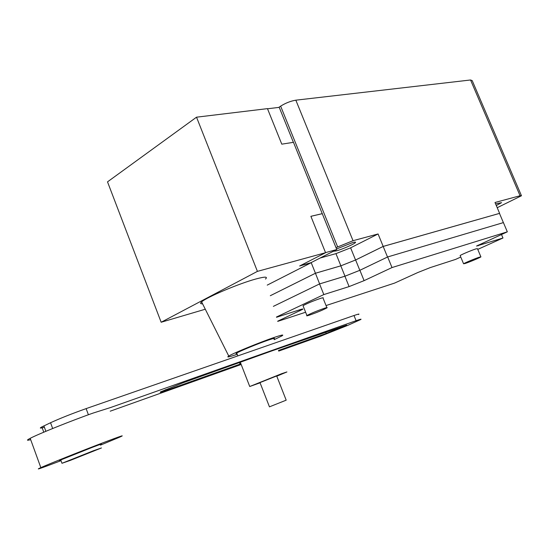 <?xml version="1.0" encoding="UTF-8"?>
<svg xmlns="http://www.w3.org/2000/svg" width="549" height="549" viewBox="0 0 549 549"><rect width="100%" height="100%" fill="white"/><g stroke="black" fill="none" stroke-linecap="round" stroke-linejoin="round"><path stroke-width="0.82" d="M479.401 257.158C475.31 258.476 464.392 263.04 463.576 263.774L465.147 263.486C469.285 262.148 480.073 257.632 480.917 256.891L479.401 257.158M324.356 308.291C316.691 310.995 310.878 313.41 306.925 315.524C306.17 316.059 307.069 315.915 309.622 315.078C317.281 312.367 323.059 309.959 326.964 307.865C327.691 307.344 326.82 307.488 324.356 308.291M93.371 450.763L61.975 463.294L70.492 460.323L101.469 447.95L93.371 450.763M460.206 255.717L460.137 255.553C460.927 254.763 471.824 250.166 475.928 248.896L477.458 248.676L480.855 256.747M303.144 306.047L303.014 305.704C306.932 303.515 312.731 301.085 320.403 298.43C322.881 297.654 323.759 297.544 323.045 298.1L326.847 307.577M60.843 460.199C58.901 460.865 58.873 460.783 60.754 459.945L92.129 447.414C100.591 444.21 103.294 443.297 100.254 444.683M501.477 234.492L502.973 238.012L476.532 246.055L507.331 231.829L503.412 222.599L387.663 256.953L392.007 267.555L507.331 231.829M392.007 267.555L364.097 280.649L349.095 286.592L323.821 294.573L319.552 283.929L273.375 306.363M276.456 317.027L323.821 294.573M276.531 317.281L299.926 309.718C302.437 308.922 303.35 308.785 302.671 309.313L277.664 321.213M460.769 257.056L455.512 259.43L430.251 267.596L417.789 272.537L394.505 283.126L326.031 305.553M305.615 312.237L277.712 321.378M502.973 238.012L477.76 249.39M269.456 406.836L286.187 400.173L276.689 375.962L259.993 382.598M100.426 445.15L119.867 437.073C125.845 434.355 120.567 436.126 104.035 442.384C83.009 450.365 49.431 463.775 40.832 467.618C34.415 470.548 40.249 468.578 58.338 461.688L61.014 460.666M30.675 439.653C26.558 440.744 26.4 440.305 30.195 438.322C38.554 433.902 72.001 420.472 93.158 413.054L110.569 407.536L356.081 320.691C360.419 319.175 361.915 318.811 360.576 319.607L347.723 325.392L320.952 336.022L278.707 351.092M319.552 283.929L344.909 276.229L359.89 270.293L387.663 256.953M239.549 362.745L240.085 364.124L165.716 390.593C160.782 392.329 159.141 392.727 160.802 391.787L183.133 382.742L272.627 350.633L346.68 325.083L326.223 333.463L278.46 350.461M358.518 314.522C359.842 313.692 358.332 314.028 353.995 315.517L86.124 408.614C72.043 413.623 60.184 418.324 50.549 422.73L41.854 426.916C39.185 428.378 40.022 428.467 44.366 427.184M241.169 364.481L110.219 411.187M319.621 283.908L315.442 273.251L270.3 295.719L315.442 273.237L340.874 265.819L355.553 260.006L383.188 246.419L499.611 213.355L494.999 202.492L520.068 195.746L521.475 195.753L497.209 207.707M495.575 203.857L501.573 202.656L496.296 205.546M319.703 283.874L344.985 276.195L359.821 270.314L387.58 256.994M521.372 195.513L472.215 80.621L470.555 79.982L295.842 100.179C290.709 101.03 285.645 103.02 280.635 106.142L278.755 107.419M336.551 248.985L352.678 242.576C355.155 241.924 356.033 241.958 355.333 242.672C353.817 244.284 341.958 249.411 336.317 250.9L333.318 251.298M276.778 376.195L286.921 371.947L281.685 373.677L249.74 386.51L260.082 382.825M240.085 364.124L240.984 364.008M310.892 216.327L322.256 213.678L336.777 249.541L310.96 262.703L300.166 265.723M320.122 258.03L335.947 253.631L350.612 247.832L378.076 233.963L383.188 246.419M336.002 247.626L353.028 240.702L378.076 233.963M503.385 222.606L499.473 213.403L383.175 246.439L387.512 257.014M315.442 273.251L340.799 265.853L355.622 259.986L383.175 246.439M267.514 108.777L279.228 107.364L293.392 142.342M236.928 353.583L236.008 353.638L236.722 353.048C239.892 351.058 258.675 343.358 268.461 340.044C273.807 338.239 275.632 337.875 273.924 338.953M196.528 117.184L107.515 181.856L161.159 322.249L257.419 271.371L196.528 117.184L267.459 108.633L281.788 144.161L293.482 142.328L322.256 213.678M257.419 271.371L325.571 252.712L310.885 216.306L322.338 213.63M325.53 252.615L336.777 249.541M315.442 273.237L311.173 262.594M237.202 354.277L237.127 354.304C228.947 357.104 226.154 357.68 228.755 356.04C233.298 353.185 260.295 342.13 274.198 337.436C281.74 334.89 284.313 334.382 281.912 335.899L274.198 339.653M325.571 252.712L299.658 265.984L311.002 262.806L267.239 285.116M161.159 322.249L205.292 309.224M202.574 303.796C200.303 303.94 199.98 303.302 201.613 301.888C206.431 297.325 238.74 283.648 255.724 279.036C264.913 276.552 268.166 276.552 265.483 279.036M364.097 280.649L359.89 270.293M349.095 286.592L344.909 276.229M299.994 310.734L299.63 309.814M478.145 245.856L477.898 245.266M165.373 389.694L165.716 390.593M325.715 332.2L326.223 333.463M353.995 315.517L356.081 320.691M86.124 408.614L88.403 414.756M50.549 422.73L52.663 428.501M43.899 425.894L45.869 431.308M470.555 79.982L520.068 195.746M340.874 265.819L335.947 253.631M355.553 260.006L350.612 247.832M295.842 100.179L353.028 240.702M359.821 270.314L355.622 259.986M344.985 276.195L340.799 265.853M280.635 106.142L337.601 246.803M463.576 263.774L460.137 255.553M306.925 315.524L303.014 305.704M60.754 459.945L61.975 463.294M30.195 438.322L40.832 467.618M269.47 406.878L259.965 382.516M41.854 426.916L43.776 432.187M355.333 242.672L355.1 242.109M236.722 353.048L237.827 355.889M240.38 362.45L249.74 386.51M228.755 356.04L201.613 301.888"/></g></svg>
